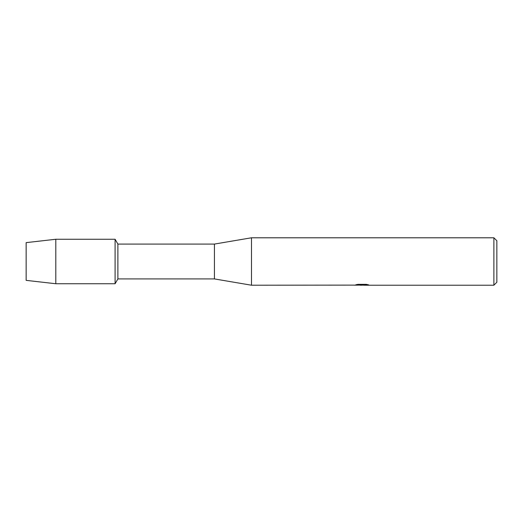<?xml version="1.0" encoding="UTF-8"?>
<svg xmlns="http://www.w3.org/2000/svg" width="523" height="523" viewBox="0 0 523 523"><rect width="100%" height="100%" fill="white"/><g stroke="black" fill="none" stroke-linecap="round" stroke-linejoin="round"><path stroke-width="0.78" d="M354.522 285.107L251.491 285.218L214.43 278.922L117.884 278.922L115.099 283.741L55.798 283.741L26.15 280.367L26.15 242.633L55.798 239.259L115.099 239.259L117.884 244.078L214.43 244.078L251.491 237.782L493.882 237.782L496.85 240.743L496.85 282.257L493.882 285.218L363.897 285.218L368.369 284.813M117.884 278.922L117.884 244.078M115.099 283.741L115.099 239.259L115.099 283.741M214.43 278.922L214.43 244.078M251.491 285.218L251.491 237.782M362.217 285.146L359.7 285.146M361.635 285.218L360.628 285.218M493.882 285.218L493.882 237.782M354.522 285.179L362.491 284.858L355.666 284.858M355.666 284.852L357.889 284.355L366.309 284.355L368.748 284.917L363.812 285.212M355.954 285.146L361.968 285.061M355.954 284.78L362.491 284.858M55.798 283.741L55.798 239.259M26.15 280.367L26.15 242.633M361.713 285.146L363.812 285.146"/></g></svg>
